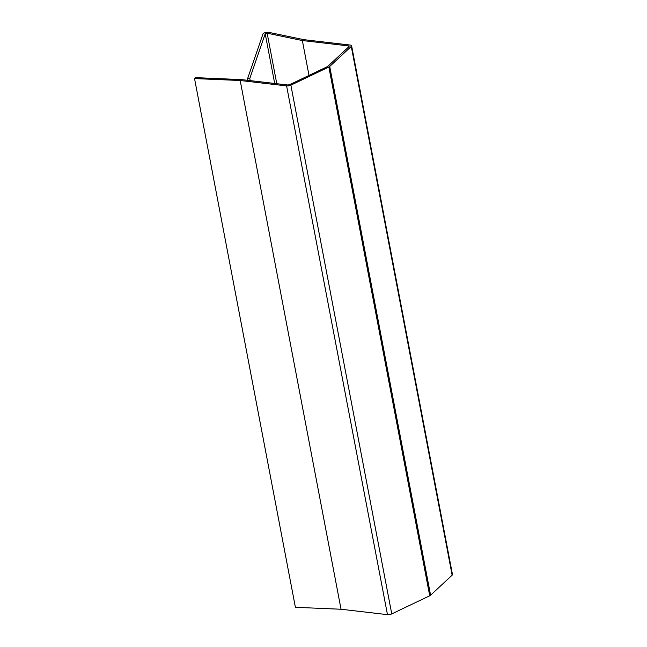 <?xml version="1.0" encoding="UTF-8"?>
<svg xmlns="http://www.w3.org/2000/svg" width="647" height="647" viewBox="0 0 647 647"><rect width="100%" height="100%" fill="white"/><g stroke="black" fill="none" stroke-linecap="round" stroke-linejoin="round"><path stroke-width="0.97" d="M247.858 80.349L247.558 78.74L262.957 34.016A3.453 1.229 169.2 0 1 265.262 32.617A3.453 1.229 169.2 0 1 268.764 32.35L303.864 39.669L350.286 45.072A3.453 1.229 169.2 0 1 351.604 45.759A3.453 1.229 169.2 0 1 351.272 46.43L329.719 66.471A3.453 1.229 169.2 0 1 328.854 67.029L290.883 85.161A3.453 1.229 169.2 0 1 286.605 85.905L240.183 80.503L341.042 609.248L387.472 614.65A3.453 1.229 -10.8 0 0 391.75 613.906L429.721 595.774A3.453 1.229 -10.8 0 0 430.587 595.216L452.14 575.175A3.453 1.229 -10.8 0 0 452.463 574.504L351.604 45.759M247.558 78.74L249.799 78.473L265.205 33.757A1.148 0.412 169.2 0 1 265.974 33.288A1.148 0.412 169.2 0 1 267.146 33.199L302.351 40.543L348.175 45.872A2.305 0.817 169.2 0 1 349.048 46.333A2.305 0.817 169.2 0 1 348.83 46.786L327.778 66.358A2.305 0.817 169.2 0 1 327.204 66.73L290.115 84.433A2.305 0.817 169.2 0 1 287.26 84.935L241.436 79.597L195.653 77.656L194.537 78.57L240.183 80.503M250.211 80.616L249.799 78.473M194.537 78.57L295.396 607.307L341.042 609.248M302.351 40.543L308.999 75.416M329.719 66.471L430.587 595.216M452.14 575.175L351.272 46.43M290.883 85.161L391.75 613.906M429.721 595.774L328.854 67.029M387.472 614.65L286.605 85.905M348.418 47.166L348.175 45.872M267.146 33.199L276.779 83.714M274.692 83.471L265.205 33.757"/></g></svg>
